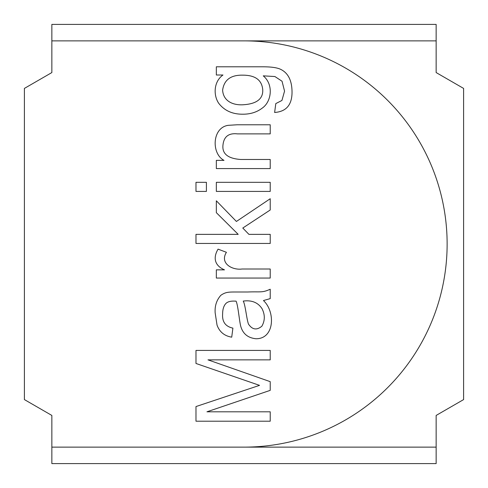 <?xml version="1.0" encoding="UTF-8"?>
<svg xmlns="http://www.w3.org/2000/svg" width="488" height="488" viewBox="0 0 488 488"><rect width="100%" height="100%" fill="white"/><g stroke="black" fill="none" stroke-linecap="round" stroke-linejoin="round"><path stroke-width="0.73" d="M275.805 103.578L281.936 100.461L284.553 91.122L282.034 81.234L274.915 76.537L263.252 75.847C273.884 84.607 271.487 101.846 262.215 108.123C256.895 112.179 250.484 114.204 242.987 114.204C232.52 114.326 224.425 110.684 218.715 103.279C213.226 95.203 213.695 81.545 222.967 75.006L216.343 75.006L216.343 66.801L262.904 66.801C271.261 66.795 277.19 67.649 280.698 69.369C287.993 72.913 291.763 80.184 292.019 91.171C292.318 104.523 286.517 111.624 274.622 112.472L275.805 103.578M242.347 104.81C256.237 104.127 263.044 99.198 262.757 90.03C262.007 80.093 255.303 75.134 242.64 75.158C230.708 74.945 224.035 79.953 222.619 90.182C223.236 100.174 231.519 105.164 242.347 104.81M261.867 326.197C265.051 320.61 265.1 314.76 262.019 308.654C257.926 302.475 251.668 299.955 243.231 301.09C245.397 304.756 246.531 318.755 248.471 324.075C252.259 329.729 256.725 330.437 261.867 326.197M51.85 447.13L51.85 463.6L436.15 463.6L436.15 447.13L51.85 447.13L51.85 415.434L24.4 399.587L24.4 88.413L51.85 72.566L51.85 40.87L436.15 40.87L436.15 24.4L51.85 24.4L51.85 40.87M270.224 133.877L237.4 133.877C228.622 132.901 223.815 136.658 222.967 145.143C222.028 153.811 227.957 158.594 240.761 159.478L270.224 159.478L270.224 168.574L216.343 168.574L216.343 160.369L224.004 160.369C211.164 153.665 212.085 127.563 228.256 125.324L237.107 124.782L270.224 124.782L270.224 133.877M216.343 182.317L270.224 182.317L270.224 191.412L216.343 191.412L216.343 182.317M195.981 182.317L206.412 182.317L206.412 191.412L195.981 191.412L195.981 182.317M248.917 234.362L270.224 234.362L270.224 243.457L195.981 243.457L195.981 234.362L238.193 234.362L216.343 212.664L216.343 200.8L236.412 221.46L270.224 198.726L270.224 209.993L242.786 228.036L248.917 234.362M226.426 252.302C219.502 263.313 232.233 270.382 242.048 269.01L270.224 269.01L270.224 278.056L216.343 278.056L216.343 269.852L224.498 269.852C214.696 265.704 212.823 257.859 218.075 249.142L226.426 252.302M270.224 289.225L270.224 298.619L263.447 300.547C275.531 311.692 274.652 338.892 256.035 338.751C247.733 337.94 242.579 333.554 240.566 325.606C239.205 319.561 237.967 304.927 236.064 301.139L233.642 301.09C229.946 301.078 227.31 301.938 225.737 303.658C223.675 305.988 222.632 309.465 222.619 314.089C222.083 321.866 225.511 326.545 232.904 328.125L231.715 337.171C224.419 335.957 219.527 331.938 217.038 325.112L215.159 312.851C214.689 305.964 216.581 300.114 220.844 295.307C225.401 292.141 228.225 291.995 235.472 291.995L247.684 291.995C260.928 291.482 262.026 292.94 270.224 289.225M206.955 411.805L270.224 411.805L270.224 421.199L195.981 421.199L195.981 406.565L259.543 385.361L195.981 363.469L195.981 350.421L270.224 350.421L270.224 359.857L207.992 359.857L270.224 381.659L270.224 390.357L206.955 411.805M436.15 40.87L436.15 72.566L463.6 88.413L463.6 399.587L436.15 415.434L436.15 447.13M244 40.87A203.13 203.13 0 0 1 447.13 244A203.13 203.13 0 0 1 244 447.13"/></g></svg>
